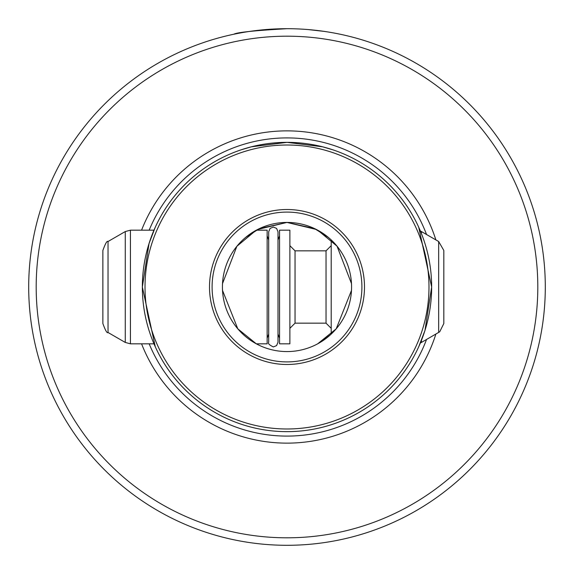 <?xml version="1.0" encoding="UTF-8"?>
<svg xmlns="http://www.w3.org/2000/svg" width="574" height="574" viewBox="0 0 574 574"><rect width="100%" height="100%" fill="white"/><g stroke="black" fill="none" stroke-linecap="round" stroke-linejoin="round"><path stroke-width="0.86" d="M36.191 287A250.809 250.809 0 0 1 287 36.191A250.809 250.809 0 0 1 537.809 287A250.809 250.809 0 0 1 287 537.809A250.809 250.809 0 0 1 36.191 287M545.3 287A258.3 258.3 0 0 0 287 28.7A258.3 258.3 0 0 0 28.7 287A258.3 258.3 0 0 0 287 545.3A258.3 258.3 0 0 0 545.3 287M155.188 227.433L149.039 243.534L142.352 287A144.648 144.648 0 0 1 287 142.352A144.648 144.648 0 0 1 431.648 287L418.711 227.211L419.637 229.284M333.049 149.879L322.574 146.793L287.065 142.352L251.434 146.793L240.958 149.879M287 28.7C254.669 30.53 236.933 32.374 233.79 34.239C236.933 32.381 254.669 30.53 287 28.7M307.929 29.547L324.181 31.391M340.21 34.239L336.156 33.421M222.425 287A64.575 64.575 0 0 0 287 351.575A64.575 64.575 0 0 0 351.575 287A64.575 64.575 0 0 0 287 222.425A64.575 64.575 0 0 0 222.425 287M212.093 287A74.907 74.907 0 0 0 287 361.907A74.907 74.907 0 0 0 361.907 287A74.907 74.907 0 0 0 287 212.093A74.907 74.907 0 0 0 212.093 287M209.51 287A77.49 77.49 0 0 0 287 364.49A77.49 77.49 0 0 0 364.49 287A77.49 77.49 0 0 0 287 209.51A77.49 77.49 0 0 0 209.51 287M351.482 290.422L336.199 328.83L317.673 343.826L321.928 341.315L330.351 334.857M256.327 230.174L267.147 230.174L267.147 343.826L256.327 343.826L237.801 328.823L222.518 290.422M328.005 237.112L314.538 228.588L287.065 222.425L259.498 228.574L245.995 237.112M428.986 287A141.986 141.986 0 0 0 287 145.014A141.986 141.986 0 0 0 145.014 287A141.986 141.986 0 0 0 287 428.986A141.986 141.986 0 0 0 428.986 287M418.711 346.789L424.975 330.423L431.648 287A144.648 144.648 0 0 1 287 431.648A144.648 144.648 0 0 1 142.352 287L155.289 346.789M141.57 343.826A156.142 156.142 0 0 0 435.867 334.104M435.867 239.896A156.142 156.142 0 0 0 141.57 230.174M245.672 237.385L257.697 229.457L286.957 222.425L316.296 229.457L328.328 237.385M222.518 283.578L236.861 246.303L256.09 230.303M330.308 239.1L328.278 237.335M317.853 230.274L337.024 246.16L351.482 283.578M108.034 332.49L108.034 241.511C107.116 240.47 105.394 243.455 102.868 250.458L102.868 323.542C105.429 330.581 107.151 333.566 108.034 332.49L125.268 342.441L130.434 343.826L153.983 343.826M279.545 230.174L279.545 343.826L289.877 343.826L289.877 230.174L279.545 230.174M331.205 239.925L331.205 334.075M438.658 332.49L438.658 241.511L443.824 250.458L443.824 323.542L439.698 331.808L421.424 342.441L421.424 340.411M149.168 343.826A149.082 149.082 0 0 0 426.539 339.492M426.539 234.508A149.082 149.082 0 0 0 149.168 230.174M108.034 241.511L125.268 231.559L125.268 342.441M125.268 231.559L130.434 230.174L130.434 343.826M295.043 323.162L326.039 323.162L326.039 250.838L295.043 250.838L295.043 323.162L289.877 328.328M420.383 231.035L421.424 231.559L421.424 233.589M279.545 338.143L277.995 334.046L277.995 342.276L276.582 345.613L273.346 346.926C269.328 344.996 267.778 343.446 268.697 342.276L268.697 231.724L270.11 228.387L273.346 227.074L276.582 228.387L277.995 231.724L277.995 239.954L279.545 235.857M130.434 230.174L153.983 230.174M268.697 334.046L267.147 338.143M326.039 323.162L331.205 328.328M438.658 241.511L421.424 231.559M420.383 342.965L421.424 342.441M326.039 250.838L331.205 245.672M295.043 250.838L289.877 245.672M268.697 239.954L267.147 235.857M277.995 231.724L277.995 342.276"/></g></svg>
